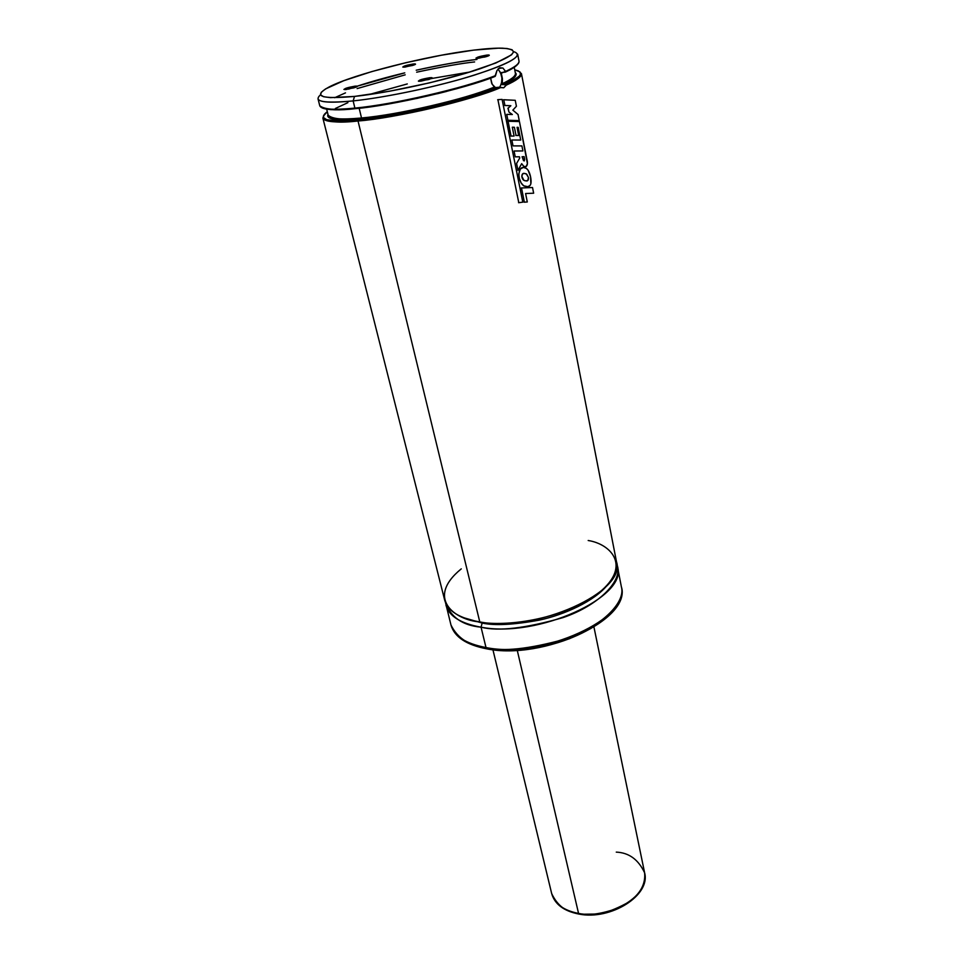<?xml version="1.0" encoding="UTF-8"?>
<svg xmlns="http://www.w3.org/2000/svg" width="963" height="963" viewBox="0 0 963 963"><rect width="100%" height="100%" fill="white"/><g stroke="black" fill="none" stroke-linecap="round" stroke-linejoin="round"><path stroke-width="1.44" d="M461.265 568.868C424.888 598.492 455.463 620.196 479.779 621.929C498.882 626.239 554.568 622.64 595.315 595.495C633.823 567.351 611.18 544.047 588.188 540.508M617.512 566.954L621.4 586.924C631.74 619.594 542.867 660.498 486.797 648.845L486.002 647.545C469.125 645.716 457.449 638.204 450.973 625.023C454.091 636.17 465.779 643.681 486.002 647.545C542.265 659.186 631.969 617.439 621.4 586.924C626.01 602.874 600.033 627.72 564.775 639.215C528.819 649.11 502.566 651.891 486.002 647.545L481.055 627.19C498.292 631.559 525.666 628.358 563.162 617.572C599.853 605.017 623.916 579.377 616.814 564.414L617.512 566.954C627.984 596.819 537.559 638.288 481.055 627.19L482.162 623.049C494.585 625.806 513.664 624.818 539.4 620.1C564.836 614.671 594.4 600.924 606.967 585.576C594.4 600.924 564.836 614.671 539.4 620.1C513.664 624.818 494.585 625.806 482.162 623.049L481.837 622.242L482.162 623.049L463.456 617.644L482.162 623.049L481.055 627.19L486.002 647.545L487.651 648.99M486.255 56.023L477.142 58.358L486.375 56.6L488.301 55.926L486.255 56.023L486.508 55.144L486.255 56.023M478.731 58.225L476.769 58.358C475.59 57.575 478.828 56.504 486.508 55.144L475.963 58.081L484.991 56.998L489.3 55.276L486.508 55.144C489.216 54.855 489.926 55.06 488.65 55.77L478.731 58.225M429.269 78.677L419.495 81.253L429.269 78.677L429.402 79.315L429.269 78.677L431.304 78.617L429.269 78.677L429.546 77.75L429.269 78.677M421 81.145L419.254 81.253C417.882 80.374 421.313 79.207 429.546 77.75L421.83 79.363L418.363 81.073L428.764 79.52L432.255 77.979L429.546 77.75C432.267 77.485 432.917 77.75 431.508 78.521L421 81.145M354.661 87.079L345.091 89.583L354.781 87.585L356.322 87.007L354.661 87.079L354.926 86.176L354.661 87.079M346.235 89.499L344.73 89.583C343.622 88.74 347.029 87.597 354.926 86.176L343.899 89.415L353.662 87.934L357.261 86.429L354.926 86.176C357.297 85.948 357.875 86.176 356.647 86.851L346.235 89.499M412.838 64.87L403.918 67.157L412.946 65.34L414.547 64.774L412.838 64.87L413.103 64.015L412.838 64.87M405.146 67.049L403.437 67.157C402.486 66.399 405.7 65.34 413.103 64.015L402.763 67.025L412.272 65.544L415.535 64.184L413.103 64.015C415.474 63.763 416.1 63.955 414.981 64.581L405.146 67.049M499.653 87.26C503.168 80.892 502.602 74.825 497.943 69.083L500.459 72.43L501.94 78.063L501.446 83.793L499.653 87.26M505.635 71.912C515.012 67.494 519.466 63.919 519.021 61.163C519.153 63.859 514.687 67.278 505.611 71.418C514.988 67.049 519.454 63.63 519.021 61.163L517.661 54.193C517.215 59.718 498.726 67.904 462.204 78.749C427.199 88.789 382.54 97.829 353.144 100.91L354.89 108.109C394.445 104.353 462.637 88.584 495.548 75.608L496.968 70.528L499.749 67.711L502.927 68.06L505.611 71.418L501.229 73.007L502.397 78.593L502.036 84.491L506.333 84.876L503.769 87.789L500.531 87.609C468.692 100.983 398.513 117.462 358.031 120.989L479.779 621.929C536.331 632.884 626.961 591.487 616.501 561.802L521.44 73.633C521.934 76.426 516.854 80.278 506.237 85.153L503.769 87.789L499.195 87.2L469.402 97.407L431.809 107.35L392.603 115.343L358.296 120.086C338.362 122.157 313.733 121.795 327.312 111.708L323.351 116.15L323.484 117.546L326.626 119.689L338.507 121.085L358.296 120.086L358.031 120.989L358.296 120.086C393.458 117.606 471.569 99.382 499.195 87.2L495.464 87.585C469.017 99.177 394.89 116.475 361.245 118.894C344.826 120.507 325.169 120.736 327.998 114.416L327.865 116.511L330.923 118.545L342.322 119.857L361.245 118.894L361.522 117.992L361.245 118.894L385.08 115.825L412.357 110.877L440.536 104.51L467.007 97.311L495.464 87.585L499.749 87.284M486.255 648.207L488.361 648.605C500.543 651.445 519.153 650.651 544.191 646.209C568.928 641.069 597.975 627.768 611.036 612.336M445.989 605.294C449.059 616.224 460.747 623.518 481.055 627.19C462.613 625.432 450.768 617.271 445.532 602.694L450.973 625.023C454.428 636.964 466.369 644.897 486.797 648.845M503.155 72.369L501.278 73.272L502.397 78.593L502.325 84.66L510.342 80.483L515 76.896L516.24 74.007L515.265 72.55C518.07 75.415 513.748 79.448 502.325 84.66L506.044 84.263L510.691 82.011L519.358 76.113L520.453 74.5L519.96 71.876L514.724 69.818C524.606 72.213 521.705 77.028 506.044 84.263L506.237 85.153C516.493 80.543 521.561 76.703 521.44 73.633L518.082 70.732M324.675 113.959L322.858 118.016L444.701 600.202C447.747 611.06 459.447 618.306 479.779 621.929L358.031 120.989C335.894 122.927 324.17 121.928 322.858 118.016C327.564 122.169 339.277 123.156 358.031 120.989C393.723 118.485 473.17 99.863 500.531 87.609L500.014 87.368M335.365 108.482L347.884 102.656M469.932 71.996L431.508 78.521M419.94 81L418.688 81.289M407.277 83.937L368.769 94.615M328.214 115.271C332.68 119.171 343.779 120.074 361.522 117.992C394.698 115.584 467.657 98.635 494.26 87.127L495.464 87.585L492.165 84.323L490.612 78.087L491.636 83.143L494.26 87.127C463.672 99.622 399.115 114.657 361.522 117.992L359.163 108.253L361.522 117.992C340.553 119.857 329.454 118.955 328.214 115.271L326.686 109.228M502.024 83.817C511.413 79.423 515.879 75.957 515.434 73.429C515.578 76.197 511.1 79.664 502.024 83.817M334.667 97.72L345.488 92.869M357.117 88.584L405.206 74.837M416.654 72.189C442.595 66.64 461.915 63.233 474.627 61.945M505.563 72.02C511.209 69.408 515.085 67.037 517.191 64.894M363.159 107.784L355.516 108.638C390.244 105.882 466.297 88.343 494.934 76.474L496.968 70.528L499.749 67.711L502.927 68.06L505.671 71.647M321.461 107.459C327.938 110.167 339.229 110.564 355.347 108.663M488.373 78.882L495.548 75.608C466.85 87.537 389.967 105.304 354.89 108.109C336.111 110.384 324.399 109.589 319.752 105.701C321.004 109.397 332.716 110.203 354.89 108.109L353.144 100.91C386.103 97.48 438.093 86.453 474.121 75.198C511.209 63.04 524.39 55.18 513.652 51.629M357.189 86.189L404.761 72.863C387.186 77.088 371.333 81.53 357.189 86.189M416.209 70.215C443.245 64.425 463.504 60.825 476.962 59.429C458.544 61.692 438.297 65.291 416.209 70.215M354.528 96.42L353.144 100.91L354.528 96.42L330.453 97.636L323.64 96.733L320.595 94.904L321.305 92.255L325.602 88.909L343.755 80.711L371.862 71.563L405.844 62.703L441.283 55.24L473.627 50.136C485.689 48.644 495.307 47.994 502.493 48.186C522.331 49.546 514.736 56.444 479.706 68.891C445.075 80.471 389.136 92.761 354.528 96.42C320.51 99.43 312.06 96.264 329.177 86.923C353.313 74.332 426.97 55.722 473.627 50.136L498.509 48.162L506.911 48.487L512.051 49.739L513.64 51.882L511.485 54.867L495.897 62.98L467.007 72.887L429.317 82.914L389.449 91.244L354.528 96.42M320.547 94.783C312.758 101.597 323.628 103.631 353.144 100.91C330.947 103.101 319.235 102.403 318.007 98.816L319.752 105.701C321.209 109.77 333.042 110.745 355.239 108.626C394.674 104.943 462.336 89.306 495.271 76.282M354.673 87.019L348.63 89.126M501.278 73.272L501.591 72.55L505.334 72.129M513.135 68.024L515.759 66.182M322.99 108.301L330.815 109.65L348.112 109.3M371.369 106.7L417.918 98.226M437.346 93.748L446.844 91.353M456.053 88.897L481.139 81.361M475.77 645.427L481.765 647.208M495.476 649.568L519.213 649.832L544.721 646.101L569.458 638.722L590.969 628.454M597.048 624.566L607.232 616.356M510.631 105.749L508.163 108.157L508.946 112.045L512.352 114.525L506.731 114.368L507.91 120.279L519.25 120.592L518.046 114.501L519.25 120.592L507.694 120.303M507.946 108.181L508.946 112.045L512.352 114.525L506.731 114.368L507.91 120.279M518.046 114.501L512.846 110.143L516.421 106.267L515.241 100.308L516.421 106.267L512.846 110.143L518.046 114.501M503.541 99.755L515.241 100.308L503.757 99.731L504.913 105.473L510.859 105.725L508.163 108.157M504.696 105.497L510.859 105.725M503.757 99.731L504.913 105.473M523.884 156.656L522.078 156.74L523.535 160.677L524.654 159.581L524.125 156.632L524.378 160.881L523.535 160.677L522.078 156.74L524.125 156.632M514.158 127.297L512.316 127.212L514.386 127.272L516.024 135.422L518.684 135.506L517.059 127.321L518.226 127.369L520.742 140.056L511.835 139.996L513.026 145.895L521.898 145.907L522.897 150.938L514.061 151.01L515.241 156.849L519.478 156.8L519.731 158.04L516.589 163.469L517.974 170.403L521.669 163.674L523.908 166.491L526.039 166.599C527.58 165.395 527.856 162.903 526.869 159.136L519.442 121.555L508.079 121.278L511.052 136.06L514.086 136.036L512.316 127.212L514.086 136.036L510.835 136.084M507.862 121.29L511.052 136.06M515.783 135.446L518.684 135.506L517.059 127.321L518.226 127.369L520.742 140.056L511.835 139.996L513.026 145.895L521.898 145.907L522.897 150.938L514.061 151.01L515.241 156.849L519.478 156.8L519.731 158.04L516.589 163.469L517.974 170.403L521.669 163.674L523.764 166.394L526.039 166.599L527.411 163.722L519.442 121.555L508.079 121.278M514.386 127.272L516.024 135.422M497.69 99.695L502.096 99.418L497.895 99.683L518.78 202.699L522.801 202.158L502.096 99.418L522.801 202.158L518.576 202.699M497.895 99.683L518.78 202.699M521.284 187.966L532.515 187.52L533.646 193.202L525.593 193.527L533.646 193.202L532.515 187.52L521.501 187.966L524.354 202.182L527.291 201.977L525.593 193.527L527.291 201.977L524.137 202.194M521.501 187.966L524.354 202.182M524.101 173.4L524.329 173.388C522.789 173.135 521.958 174.122 521.826 176.325L523.896 180.31L525.882 180.851C527.772 181.369 528.615 180.225 528.434 177.433L526.243 173.822L524.329 173.388L526.701 174.147L528.434 177.433L527.844 180.454L525.882 180.851C523.487 180.743 522.127 179.226 521.826 176.325L522.632 173.87L524.329 173.388M530.553 176.759C529.638 172.389 528.133 169.524 526.039 168.188L524.438 167.538C520.827 166.804 518.973 169.608 518.876 175.94C519.623 180.924 521.356 184.294 524.077 186.052L527.868 186.69C530.902 186.22 531.793 182.898 530.553 176.759L528.145 170.27L526.388 168.417L523.403 167.418L520.357 168.982L518.744 173.93L519.37 178.48L521.115 182.922L523.691 185.811L527.868 186.69L530.107 185.402L530.866 183.813L530.553 176.759M579.184 914.116L578.558 913.43C566.425 912.443 557.469 905.822 551.679 893.58C554.58 903.836 563.548 910.456 578.558 913.43L517.251 650.29L578.558 913.43C610.554 919.918 650.892 894.422 644.62 872.815C645.908 886.851 637.35 898.503 618.956 907.76C601.731 914.031 588.261 915.921 578.558 913.43L579.184 914.116M579.678 913.658C592.401 917.294 609.073 913.261 629.706 901.537M616.272 852.123C628.959 852.664 638.409 859.562 644.62 872.815L593.966 627.154M583.891 914.212L597.277 914.043L606.341 912.406L615.08 909.638L626.793 903.607M498.581 68.445L502.77 67.964M514.23 67.302L515.434 73.429M644.62 872.815C650.868 895.313 610.735 920.556 578.907 914.068C563.824 911.07 554.748 904.245 551.679 893.58L492.924 649.736"/></g></svg>
